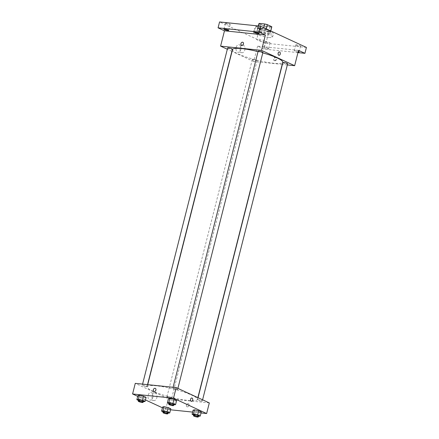 <?xml version="1.0" encoding="UTF-8"?>
<svg xmlns="http://www.w3.org/2000/svg" width="439" height="439" viewBox="0 0 439 439"><rect width="100%" height="100%" fill="white"/><g stroke="black" fill="none" stroke-linecap="round" stroke-linejoin="round"><path stroke-width="0.33" stroke-dasharray="2.19 1.65" d="M264.514 41.979A4.933 0.818 -165.8 0 0 266.286 41.798A4.933 0.818 -165.8 0 0 261.704 39.795A4.933 0.818 -165.8 0 0 256.722 39.378A4.933 0.818 -165.8 0 0 259.35 40.811A4.933 0.818 -165.8 0 0 264.514 41.979M268.394 26.653A4.933 0.818 -165.8 0 0 270.161 26.472A4.933 0.818 -165.8 0 0 265.579 24.469A4.933 0.818 -165.8 0 0 260.596 24.052A4.933 0.818 -165.8 0 0 263.23 25.484A4.933 0.818 -165.8 0 0 268.394 26.653M266.292 28.87L266.16 29.386A6.623 1.097 -165.8 0 0 263.526 28.689L258.072 28.123A6.623 1.097 -165.8 0 0 257.764 28.348A6.623 1.097 -165.8 0 0 257.792 28.519L262.209 30.565L263.405 25.846L258.988 23.805A6.623 1.097 -165.8 0 1 258.955 23.635M262.209 30.565A6.623 1.097 -165.8 0 0 264.849 31.262L270.303 31.827L271.5 27.108A6.623 1.097 -165.8 0 0 271.801 26.883M271.5 27.108L266.039 26.543A6.623 1.097 -165.8 0 1 263.405 25.846M266.16 29.386L270.583 31.432L270.715 30.917M264.849 31.262L266.039 26.543M270.303 31.827A6.623 1.097 -165.8 0 0 270.611 31.603A6.623 1.097 -165.8 0 0 270.583 31.432M269.305 30.505A6.783 1.119 14.2 0 1 270.764 31.641A6.783 1.119 14.2 0 1 263.91 31.065A6.783 1.119 14.2 0 1 257.611 28.31A6.783 1.119 14.2 0 1 262.121 28.37A6.783 1.119 14.2 0 1 269.305 30.505M269.003 31.685A6.783 1.119 -165.8 0 0 261.82 29.55A6.783 1.119 -165.8 0 0 257.314 29.49A6.783 1.119 -165.8 0 0 260.931 31.46A6.783 1.119 -165.8 0 0 268.031 33.073A6.783 1.119 -165.8 0 0 270.462 32.821A6.783 1.119 -165.8 0 0 269.003 31.685M257.792 28.519L258.988 23.805M263.526 28.689L263.779 27.706M258.072 28.123L258.609 25.989M269.914 33.94A9.867 1.63 -165.8 0 0 273.453 33.573A9.867 1.63 -165.8 0 0 264.289 29.572A9.867 1.63 -165.8 0 0 254.324 28.733A9.867 1.63 -165.8 0 0 259.586 31.603A9.867 1.63 -165.8 0 0 269.914 33.94M269.019 37.48A9.867 1.63 -165.8 0 0 272.559 37.112A9.867 1.63 -165.8 0 0 263.395 33.112A9.867 1.63 -165.8 0 0 253.429 32.272A9.867 1.63 -165.8 0 0 258.692 35.136A9.867 1.63 -165.8 0 0 269.019 37.48M225.926 23.69A2.464 0.406 -165.8 0 0 228.538 24.469A2.464 0.406 -165.8 0 0 230.179 24.485A2.464 0.406 -165.8 0 0 227.885 23.486A2.464 0.406 -165.8 0 0 225.394 23.278A2.464 0.406 -165.8 0 0 225.926 23.69M265.836 42.155A2.464 0.406 -165.8 0 0 268.448 42.929A2.464 0.406 -165.8 0 0 270.089 42.951A2.464 0.406 -165.8 0 0 267.795 41.952A2.464 0.406 -165.8 0 0 265.304 41.743A2.464 0.406 -165.8 0 0 265.836 42.155M296.341 45.31A2.464 0.406 -165.8 0 0 298.954 46.084A2.464 0.406 -165.8 0 0 300.589 46.106A2.464 0.406 -165.8 0 0 298.3 45.107A2.464 0.406 -165.8 0 0 295.809 44.899A2.464 0.406 -165.8 0 0 296.341 45.31M256.431 26.845A2.464 0.406 -165.8 0 0 259.043 27.624A2.464 0.406 -165.8 0 0 260.684 27.646A2.464 0.406 -165.8 0 0 258.39 26.642A2.464 0.406 -165.8 0 0 255.899 26.433A2.464 0.406 -165.8 0 0 256.431 26.845M306.422 47.434L265.502 43.203L219.566 21.95M298.092 52.082A2.464 0.406 14.2 0 1 294.849 51.204A2.464 0.406 14.2 0 1 294.317 50.792A2.464 0.406 14.2 0 1 295.743 50.776A2.464 0.406 14.2 0 1 298.251 51.456M268.064 48.433A2.464 0.406 14.2 0 1 268.597 48.844A2.464 0.406 14.2 0 1 266.956 48.828A2.464 0.406 14.2 0 1 264.344 48.049A2.464 0.406 14.2 0 1 263.812 47.637A2.464 0.406 14.2 0 1 265.452 47.659A2.464 0.406 14.2 0 1 268.064 48.433M298.525 50.37L257.605 46.133L264.009 49.097L265.502 43.203M297.96 52.609L264.009 49.097M282.189 64.407L253.731 61.465L257.605 46.133M253.731 61.465L232.044 51.429M231.874 51.352L227.32 49.245M240.852 49.58A3.841 2.502 95.9 0 0 238.898 44.674A3.841 2.502 95.9 0 0 236.017 48.235A3.841 2.502 95.9 0 0 238.108 52.312A3.841 2.502 95.9 0 0 240.852 49.58M232.516 49.563A25.901 4.286 -165.8 0 0 246.334 57.086A25.901 4.286 -165.8 0 0 273.437 63.232A25.901 4.286 -165.8 0 0 282.732 62.267M262.796 52.867A25.901 4.286 -165.8 0 0 258.028 51.604M287.331 64.939L282.37 64.429M227.632 48.021A2.464 0.406 -165.8 0 0 228.944 48.734A2.464 0.406 -165.8 0 0 231.529 49.322A2.464 0.406 -165.8 0 0 232.412 49.228M282.831 62.601A2.464 0.406 -165.8 0 0 284.148 63.32A2.464 0.406 -165.8 0 0 286.733 63.902A2.464 0.406 -165.8 0 0 287.616 63.814M258.137 51.176A2.464 0.406 -165.8 0 0 259.449 51.89A2.464 0.406 -165.8 0 0 262.034 52.477A2.464 0.406 -165.8 0 0 262.917 52.384M253.215 59.353A2.464 0.406 14.2 0 1 255.794 59.94A2.464 0.406 14.2 0 1 257.111 60.659A2.464 0.406 14.2 0 1 254.62 60.445A2.464 0.406 14.2 0 1 252.326 59.446A2.464 0.406 14.2 0 1 253.215 59.353M274.896 60.78A1.696 1.257 -65.2 0 0 276.526 59.49A1.696 1.257 -65.2 0 0 276.021 57.619A1.696 1.257 -65.2 0 0 274.166 58.634A1.696 1.257 -65.2 0 0 274.594 60.697A1.696 1.257 -65.2 0 0 274.896 60.78M274.518 60.604A1.696 1.257 -65.2 0 0 276.147 59.314A1.696 1.257 -65.2 0 0 275.643 57.443A1.696 1.257 -65.2 0 0 273.788 58.458A1.696 1.257 -65.2 0 0 274.216 60.522A1.696 1.257 -65.2 0 0 274.518 60.604M242.888 42.292L242.888 42.292A1.696 1.257 114.8 0 1 243.316 44.355A1.696 1.257 114.8 0 1 241.466 45.371L241.466 45.371M244.825 49.991A3.841 2.502 95.9 0 0 242.871 45.085A3.841 2.502 95.9 0 0 239.99 48.647A3.841 2.502 95.9 0 0 242.081 52.724A3.841 2.502 95.9 0 0 244.825 49.991M279.028 55.298L279.028 55.298A1.696 1.108 -84.1 0 1 278.101 53.498A1.696 1.108 -84.1 0 1 279.374 51.923L279.374 51.923M188.106 400.461A25.901 4.286 -165.8 0 0 197.396 399.495A25.901 4.286 -165.8 0 0 173.345 388.992A25.901 4.286 -165.8 0 0 147.186 386.792A25.901 4.286 -165.8 0 0 160.998 394.315A25.901 4.286 -165.8 0 0 188.106 400.461M167.885 396.582A2.464 0.406 14.2 0 1 170.464 397.169A2.464 0.406 14.2 0 1 171.781 397.882A2.464 0.406 14.2 0 1 169.289 397.674A2.464 0.406 14.2 0 1 166.996 396.675A2.464 0.406 14.2 0 1 167.885 396.582M176.703 389.706A2.464 0.406 -165.8 0 0 177.586 389.612A2.464 0.406 -165.8 0 0 175.293 388.614A2.464 0.406 -165.8 0 0 172.801 388.405A2.464 0.406 -165.8 0 0 174.118 389.119A2.464 0.406 -165.8 0 0 176.703 389.706M201.397 401.131A2.464 0.406 -165.8 0 0 202.286 401.043A2.464 0.406 -165.8 0 0 199.992 400.039A2.464 0.406 -165.8 0 0 197.501 399.83A2.464 0.406 -165.8 0 0 198.818 400.549A2.464 0.406 -165.8 0 0 201.397 401.131M146.198 386.55A2.464 0.406 -165.8 0 0 147.081 386.457A2.464 0.406 -165.8 0 0 144.788 385.458A2.464 0.406 -165.8 0 0 142.296 385.25A2.464 0.406 -165.8 0 0 143.613 385.963A2.464 0.406 -165.8 0 0 146.198 386.55M209.315 402.925L168.395 398.689L135.267 383.362M146.099 397.355L144.612 397.674L140.518 396.779L137.912 395.572L140.518 396.779L144.612 397.674L146.099 397.355M201.303 411.941L199.816 412.254L195.723 411.359L193.111 410.158L195.723 411.359L199.816 412.254L201.303 411.941M170.541 409.801L165.712 409.302L162.414 407.776M145.446 399.929L137.714 396.351M201.046 412.956L192.622 412.089M176.604 400.511L175.117 400.829L171.023 399.934L168.417 398.727L171.023 399.934L175.117 400.829L176.604 400.511M170.798 408.786L169.311 409.099L165.218 408.204L162.611 406.997L165.218 408.204L169.311 409.099L170.798 408.786M165.712 409.302L168.395 398.689M152.832 397.416A3.841 2.502 95.9 0 0 150.884 392.515A3.841 2.502 95.9 0 0 147.998 396.077A3.841 2.502 95.9 0 0 150.094 400.154A3.841 2.502 95.9 0 0 152.832 397.416M187.327 406.849A1.696 1.257 -65.2 0 0 188.957 405.559A1.696 1.257 -65.2 0 0 188.452 403.688A1.696 1.257 -65.2 0 0 186.597 404.703A1.696 1.257 -65.2 0 0 187.025 406.766A1.696 1.257 -65.2 0 0 187.327 406.849A1.696 1.257 -65.2 0 0 188.957 405.559A1.696 1.257 -65.2 0 0 188.452 403.688A1.696 1.257 -65.2 0 0 186.597 404.703A1.696 1.257 -65.2 0 0 187.025 406.766A1.696 1.257 -65.2 0 0 187.327 406.849M155.318 388.361L155.318 388.361A1.696 1.257 114.8 0 1 155.746 390.43A1.696 1.257 114.8 0 1 153.897 391.44L153.897 391.44M156.805 397.827A3.841 2.502 95.9 0 0 154.857 392.927A3.841 2.502 95.9 0 0 151.971 396.488A3.841 2.502 95.9 0 0 154.067 400.566A3.841 2.502 95.9 0 0 156.805 397.827M191.459 401.367L191.459 401.367A1.696 1.108 -84.1 0 1 190.531 399.567A1.696 1.108 -84.1 0 1 191.805 397.997L191.81 397.997M167.917 413.148L163.154 411.859M163.27 411.414A2.464 0.406 -165.8 0 0 164.581 412.128A2.464 0.406 -165.8 0 0 167.166 412.715A2.464 0.406 -165.8 0 0 168.049 412.622M168.269 413.225L169.311 409.099M164.175 412.331L165.218 408.204M143.218 401.723L138.455 400.434M138.57 399.984A2.464 0.406 -165.8 0 0 139.887 400.703A2.464 0.406 -165.8 0 0 142.466 401.29A2.464 0.406 -165.8 0 0 143.35 401.197M143.569 401.8L144.612 397.674M139.476 400.906L140.518 396.779M198.423 416.304L193.659 415.02M193.775 414.57A2.464 0.406 -165.8 0 0 195.086 415.283A2.464 0.406 -165.8 0 0 197.671 415.87A2.464 0.406 -165.8 0 0 198.554 415.777M198.774 416.381L199.816 412.254M194.675 415.492L195.723 411.359M173.723 404.879L168.96 403.589M169.075 403.145A2.464 0.406 -165.8 0 0 170.392 403.858A2.464 0.406 -165.8 0 0 172.971 404.445A2.464 0.406 -165.8 0 0 173.855 404.352M174.074 404.956L175.117 400.829M169.981 404.061L171.023 399.934M260.596 24.052L256.722 39.378M270.161 26.472L266.286 41.798M270.462 32.821L270.764 31.641M257.314 29.49L257.611 28.31M257.764 28.348L258.368 25.967M270.611 31.603L270.775 30.944M272.559 37.112L273.453 33.573M253.429 32.272L254.324 28.733M255.899 26.433L254.406 32.327M260.684 27.646L259.191 33.54M295.809 44.899L294.317 50.792M300.589 46.106L299.102 52.005M265.304 41.743L263.812 47.637M270.089 42.951L268.597 48.844M225.394 23.278L223.906 29.172M230.179 24.485L228.686 30.384M274.216 60.522L274.594 60.697M275.643 57.443L276.021 57.619M242.871 45.085L238.898 44.674M242.081 52.724L238.108 52.312M197.396 399.495L197.874 397.63M147.186 386.792L147.723 384.652M252.326 59.446L166.996 396.675M257.111 60.659L171.781 397.882M177.586 389.612L177.894 388.389M172.801 388.405L173.087 387.275M202.286 401.043L202.593 399.814M197.501 399.83L198.038 397.707M147.081 386.457L147.542 384.635M142.296 385.25L142.582 384.12M154.857 392.927L150.884 392.515M154.067 400.566L150.094 400.154"/><path stroke-width="0.66" d="M258.609 25.989L259.262 23.41A6.623 1.097 -165.8 0 0 258.955 23.635L258.368 25.967M259.262 23.41L264.722 23.975A6.623 1.097 -165.8 0 1 267.356 24.672L271.774 26.713A6.623 1.097 -165.8 0 1 271.801 26.883L270.775 30.944M270.715 30.917L271.774 26.713M266.292 28.87L267.356 24.672M263.779 27.706L264.722 23.975M227.32 49.245L220.597 46.133L224.477 30.807L218.073 27.844L219.566 21.95L260.486 26.186L306.422 47.434L304.929 53.328L297.96 52.609M218.073 27.844L258.994 32.08L260.486 26.186M258.994 32.08L265.397 35.043L261.518 50.37L294.651 65.696L298.525 50.37L304.929 53.328M279.374 51.923A1.696 1.108 -84.1 0 1 280.236 54.09A1.696 1.108 -84.1 0 1 279.028 55.298A1.696 1.108 -84.1 0 1 278.101 53.498A1.696 1.108 -84.1 0 1 279.374 51.923A1.696 1.108 -84.1 0 1 280.236 54.09A1.696 1.108 -84.1 0 1 279.028 55.298M298.251 51.456A2.464 0.406 14.2 0 1 298.569 51.588A2.464 0.406 14.2 0 1 299.102 52.005A2.464 0.406 14.2 0 1 298.092 52.082M228.154 29.973A2.464 0.406 14.2 0 1 228.686 30.384A2.464 0.406 14.2 0 1 227.045 30.362A2.464 0.406 14.2 0 1 224.433 29.583A2.464 0.406 14.2 0 1 223.906 29.172A2.464 0.406 14.2 0 1 225.542 29.194A2.464 0.406 14.2 0 1 228.154 29.973M258.659 33.128A2.464 0.406 14.2 0 1 259.191 33.54A2.464 0.406 14.2 0 1 257.55 33.518A2.464 0.406 14.2 0 1 254.938 32.744A2.464 0.406 14.2 0 1 254.406 32.327A2.464 0.406 14.2 0 1 256.047 32.349A2.464 0.406 14.2 0 1 258.659 33.128M224.477 30.807L265.397 35.043M197.874 397.63L282.732 62.267A25.901 4.286 -165.8 0 0 262.796 52.867M258.028 51.604A25.901 4.286 -165.8 0 0 232.516 49.563L147.723 384.652M220.597 46.133L261.518 50.37M294.651 65.696L287.331 64.939M147.542 384.635L232.412 49.228A2.464 0.406 -165.8 0 0 230.124 48.23A2.464 0.406 -165.8 0 0 227.632 48.021L142.582 384.12M202.593 399.814L287.616 63.814A2.464 0.406 -165.8 0 0 285.323 62.81A2.464 0.406 -165.8 0 0 282.831 62.601L198.038 397.707M177.894 388.389L262.917 52.384A2.464 0.406 -165.8 0 0 260.629 51.385A2.464 0.406 -165.8 0 0 258.137 51.176L173.087 387.275M241.466 45.371A1.696 1.257 114.8 0 1 240.956 43.499A1.696 1.257 114.8 0 1 242.586 42.21A1.696 1.257 114.8 0 1 242.888 42.292A1.696 1.257 114.8 0 1 243.316 44.355A1.696 1.257 114.8 0 1 241.466 45.371A1.696 1.257 114.8 0 1 240.956 43.499A1.696 1.257 114.8 0 1 242.586 42.21A1.696 1.257 114.8 0 1 242.888 42.292M137.714 396.351L132.578 393.975L135.267 383.362L176.187 387.599L209.315 402.925L206.632 413.538L201.046 412.956M132.578 393.975L173.498 398.211L176.187 387.599M173.498 398.211L206.632 413.538M191.805 397.997A1.696 1.108 -84.1 0 1 192.666 400.159A1.696 1.108 -84.1 0 1 191.459 401.367A1.696 1.108 -84.1 0 1 190.531 399.567A1.696 1.108 -84.1 0 1 191.81 397.997A1.696 1.108 -84.1 0 1 192.666 400.159A1.696 1.108 -84.1 0 1 191.459 401.367M138.455 400.434L136.864 399.699L137.912 395.572L139.399 395.259L143.493 396.148L146.099 397.355L143.493 396.148L139.399 395.259L138.351 399.386L142.445 400.275L145.057 401.482L143.218 401.723M193.659 415.02L192.068 414.284L193.111 410.158L194.598 409.839L198.691 410.734L201.303 411.941L198.691 410.734L194.598 409.839L193.555 413.966L197.649 414.86L200.255 416.068L198.423 416.304M162.414 407.776L145.446 399.929M192.622 412.089L170.541 409.801M168.96 403.589L167.369 402.854L168.417 398.727L169.898 398.414L173.998 399.303L176.604 400.511L173.998 399.303L169.898 398.414L168.856 402.541L172.95 403.436L175.562 404.637L173.723 404.879M163.154 411.859L161.563 411.123L162.611 406.997L164.093 406.684L168.186 407.579L170.798 408.786L168.186 407.579L164.093 406.684L163.05 410.811L167.144 411.705L169.75 412.912L167.917 413.148M153.897 391.44A1.696 1.257 114.8 0 1 153.392 389.569A1.696 1.257 114.8 0 1 155.016 388.279A1.696 1.257 114.8 0 1 155.318 388.361A1.696 1.257 114.8 0 1 155.746 390.43A1.696 1.257 114.8 0 1 153.897 391.44A1.696 1.257 114.8 0 1 153.387 389.569A1.696 1.257 114.8 0 1 155.016 388.279A1.696 1.257 114.8 0 1 155.318 388.361M161.563 411.123L163.05 410.811M167.753 413.801L168.049 412.622A2.464 0.406 -165.8 0 0 165.761 411.623A2.464 0.406 -165.8 0 0 163.27 411.414L162.968 412.594A2.464 0.406 -165.8 0 0 164.285 413.308A2.464 0.406 -165.8 0 0 166.864 413.895A2.464 0.406 -165.8 0 0 167.753 413.801A2.464 0.406 -165.8 0 0 165.459 412.803A2.464 0.406 -165.8 0 0 162.968 412.594M167.144 411.705L168.186 407.579M169.75 412.912L170.798 408.786M162.611 406.997L164.093 406.684M136.864 399.699L138.351 399.386M143.054 402.376L143.35 401.197A2.464 0.406 -165.8 0 0 141.062 400.198A2.464 0.406 -165.8 0 0 138.57 399.984L138.269 401.164A2.464 0.406 -165.8 0 0 139.586 401.883A2.464 0.406 -165.8 0 0 142.17 402.47A2.464 0.406 -165.8 0 0 143.054 402.376A2.464 0.406 -165.8 0 0 140.76 401.378A2.464 0.406 -165.8 0 0 138.269 401.164M142.445 400.275L143.493 396.148M145.057 401.482L146.099 397.355M137.912 395.572L139.399 395.259M192.068 414.284L193.555 413.966M198.258 416.957L198.554 415.777A2.464 0.406 -165.8 0 0 196.26 414.778A2.464 0.406 -165.8 0 0 193.775 414.57L193.473 415.749A2.464 0.406 -165.8 0 0 194.79 416.463A2.464 0.406 -165.8 0 0 197.369 417.05A2.464 0.406 -165.8 0 0 198.258 416.957A2.464 0.406 -165.8 0 0 195.964 415.958A2.464 0.406 -165.8 0 0 193.473 415.749M197.649 414.86L198.691 410.734M200.255 416.068L201.303 411.941M193.111 410.158L194.598 409.839M167.369 402.854L168.856 402.541M173.559 405.532L173.855 404.352A2.464 0.406 -165.8 0 0 171.567 403.353A2.464 0.406 -165.8 0 0 169.075 403.145L168.774 404.319A2.464 0.406 -165.8 0 0 170.091 405.038A2.464 0.406 -165.8 0 0 172.675 405.625A2.464 0.406 -165.8 0 0 173.559 405.532A2.464 0.406 -165.8 0 0 171.265 404.533A2.464 0.406 -165.8 0 0 168.774 404.319M172.95 403.436L173.998 399.303M175.562 404.637L176.604 400.511M168.417 398.727L169.898 398.414"/></g></svg>
